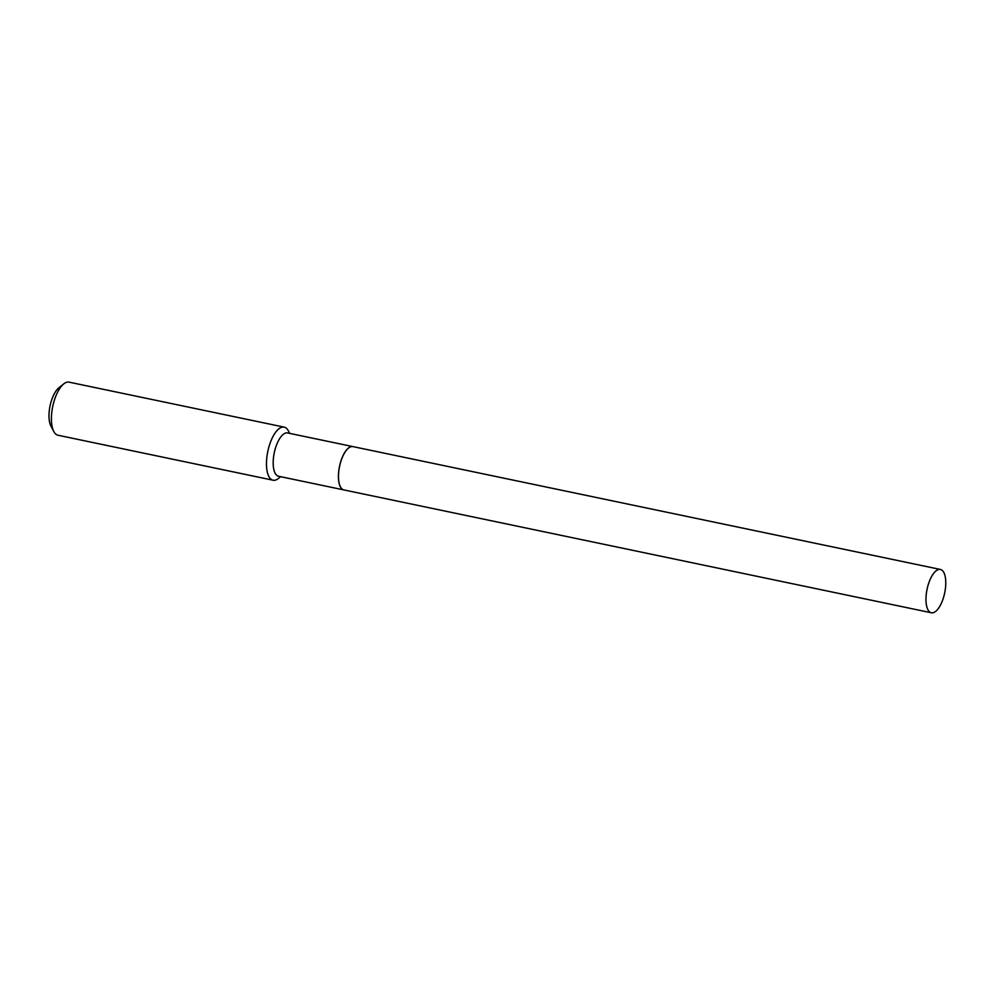 <?xml version="1.0" encoding="UTF-8"?>
<svg xmlns="http://www.w3.org/2000/svg" width="995" height="995" viewBox="0 0 995 995"><rect width="100%" height="100%" fill="white"/><g stroke="black" fill="none" stroke-linecap="round" stroke-linejoin="round"><path stroke-width="1.49" d="M939.753 569.376A22.126 9.005 -78.2 0 1 940.399 569.451A22.126 9.005 -78.2 0 1 944.84 592.162A22.126 9.005 -78.2 0 1 932.004 612.845A22.126 9.005 -78.2 0 1 931.345 612.771A22.126 9.005 -78.2 0 1 926.905 590.06A22.126 9.005 -78.2 0 1 939.753 569.376M931.345 612.771L343.86 489.926A22.126 9.005 -78.2 0 1 339.419 467.215A22.126 9.005 -78.2 0 1 352.255 446.531A22.126 9.005 -78.2 0 1 352.914 446.606L940.399 569.451M343.822 489.913A22.126 9.005 -78.2 0 1 343.785 489.901A22.126 9.005 -78.2 0 1 339.195 467.998A22.126 9.005 -78.2 0 1 352.839 446.593A22.126 9.005 -78.2 0 1 352.877 446.593L287.605 432.949A22.126 9.005 -78.2 0 0 273.961 454.354A22.126 9.005 -78.2 0 0 278.55 476.257L343.785 489.901M280.615 476.692L278.451 478.446A27.114 11.032 -78.2 0 1 273.065 480.212L57.984 435.238A27.114 11.032 -78.2 0 1 53.767 431.457L50.869 425.897A21.691 8.818 -78.2 0 1 49.75 407.44A21.691 8.818 -78.2 0 1 58.817 387.863L63.705 383.921A27.114 11.032 -78.2 0 1 69.09 382.155L284.16 427.129A27.114 11.032 -78.2 0 1 288.388 430.91L289.669 433.385M53.767 431.457A27.114 11.032 -78.2 0 1 52.362 408.385A27.114 11.032 -78.2 0 1 63.705 383.921M273.065 480.212A27.114 11.032 -78.2 0 1 267.431 453.359A27.114 11.032 -78.2 0 1 284.16 427.129"/></g></svg>
